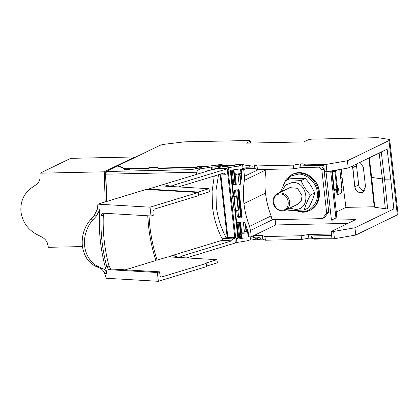 <?xml version="1.0" encoding="UTF-8"?>
<svg xmlns="http://www.w3.org/2000/svg" width="419" height="419" viewBox="0 0 419 419"><rect width="100%" height="100%" fill="white"/><g stroke="black" fill="none" stroke-linecap="round" stroke-linejoin="round"><path stroke-width="0.63" d="M196.249 174.487L196.789 172.214C197.333 170.46 198.8 169.313 201.183 168.778L211.349 167.029L215.832 166.825C218.44 166.71 220.467 166.359 221.918 165.777L222.369 165.353L216.833 165.165L203.744 166.762L191.446 169.664L106.4 171.507L105.824 174.184L106.814 201.429M206.886 170.905L206.923 171.23M209.421 170.47L205.415 171.156L205.472 171.675M203.901 166.741L200.156 166.694L194.589 167.652L158.408 168.438L156.449 167.642L151.641 167.747L146.074 168.705L130.152 169.046L129.246 169.491L124.155 169.601L125.281 169.051L118.032 166.102L117.99 165.72L159.576 145.534A7.343 1.315 173.6 0 1 165.599 144.136L182.333 142.088A7.343 1.315 173.6 0 1 186.046 141.811L249.556 140.501A54.879 9.815 173.6 0 1 250.41 141.025L246.199 143.151L303.765 141.905L308.321 139.773A54.879 9.815 173.6 0 1 311.511 139.16L376.11 137.699A7.343 1.315 173.6 0 1 378.975 137.835L388.444 139.318A7.343 1.315 173.6 0 1 389.717 139.899A7.343 1.315 173.6 0 1 389 140.575L347.414 160.76L348.231 168.024L326.93 171.69L324.463 171.748L323.73 165.196L305.634 165.589L303.23 165.987L302.989 163.824L300.523 163.881L300.936 167.558L293.635 168.815L257.449 169.595L254.888 168.553L254.474 164.877L251.997 164.929L252.243 167.087L245.943 167.228L246.115 168.742L254.888 168.553M235.735 238.034L231.807 203.037L235.735 238.034M233.687 165.364L232.178 165.484A18.352 3.284 173.6 0 1 227.617 165.709A18.352 3.284 173.6 0 1 223.605 165.667L222.772 165.531L223.18 166.772M129.429 169.396L128.643 169.501M118.006 165.872L106.4 171.507M106.609 201.487L105.598 174.744M105.866 173.398L104.771 173.11L104.954 174.754L105.818 174.739M104.771 173.11L106.028 172.497M134.86 157.534L134.798 156.957L104.211 171.806L105.206 201.916M134.798 156.957L70.659 158.345L40.072 173.194L40.025 178.374C39.512 181.076 38.223 183.182 36.154 184.685L31.598 187.827C23.778 193.604 20.227 201.618 20.95 211.857C22.511 221.981 27.801 229.512 36.825 234.451L42.036 237.154C44.409 238.432 46.142 240.286 47.242 242.706L48.384 247.315L82.417 246.576M40.072 173.194L104.211 171.806M235.462 209.741L234.074 209.804L235.321 209.673L234.556 202.854L233.31 202.99L232.503 195.809L233.147 195.783M241.449 236.127L239.689 236.971L238.081 222.609M235.509 210.139L234.881 210.474L235.326 210.642L238.291 237.112L237.851 236.945L239.689 236.971M235.661 238.044L241.501 237.311M247.639 232.791L243.58 233.242C241.533 233.257 240.716 233.032 241.124 232.566L241.056 232.634M241.244 237.301L241.161 236.526M241.658 237.322C241.25 237.788 242.067 238.013 244.115 237.997L238.516 238.956L234.881 237.589L227.884 237.432L220.771 174.021L225.364 174.288L224.071 173.01L178.457 186.926M246.828 237.772L247.168 240.825L235.468 242.69L235.384 242.423M250.986 239.574L247.168 240.825M245.901 231.424L247.477 231.325M234.85 237.667L234.713 238.254L232.613 238.898L222.845 238.327L226.192 237.756C220.839 227.669 217.54 217.142 216.298 206.179L215.989 190.477L218.54 174.702M220.106 174.225L227.218 237.636L227.884 237.432M227.218 237.636L226.192 237.756M234.954 238.112L235.248 243.01L234.954 238.118L235.248 243.01L186.418 257.905M181.458 257.617L181.301 256.219L231.681 240.852L222.154 240.297L222.845 238.327M231.681 240.852L232.613 238.898M222.154 240.297L171.774 255.663L171.858 255.936L168.773 256.878M206.509 266.123L217.335 262.823L216.979 259.68L167.951 256.831L157.073 260.147C153.537 248.912 151.118 237.542 149.819 226.03L148.986 215.853M222.426 239.406C217.079 228.984 213.769 218.152 212.501 206.913L212.082 191.488L214.266 176.006M181.301 256.219L171.774 255.663M173.628 257.161L176.718 256.219L176.844 257.345M171.858 255.936L176.718 256.219M216.979 259.68L204.87 263.378L206.211 263.457L161.362 277.053M155.721 260.157L157.073 260.147M125.318 269.831L155.837 260.524C152.296 249.289 149.882 237.919 148.583 226.407L147.724 215.78M110.705 268.595L108.479 269.276L109.013 269.689L157.366 272.507L159.592 271.826L111.239 269.014L110.742 268.925L109.013 266.044C104.514 248.954 102.613 232.016 103.315 215.23L104.012 213.24M159.592 271.826L159.974 275.236C160.226 276.561 160.823 277.153 161.771 277.006L161.011 276.964M151.029 215.974L150.039 207.18L198.25 192.478L198.601 195.615L154.161 209.17L152.872 211.883L153.254 215.293L151.029 215.974L102.671 213.161L102.189 213.192L102.226 213.522L103.289 213.198M108.516 269.6L110.742 268.925M102.226 213.522L101.089 215.911C100.387 232.697 102.288 249.635 106.787 266.72L108.479 269.276M206.211 263.457L206.562 266.594L158.356 281.301L106.211 278.263L104.656 273.314L107.002 273.45L106.955 273.052C103.781 262.514 101.592 251.866 100.377 241.108C99.177 230.35 98.994 219.818 99.832 209.516L99.785 209.118L97.438 208.981L97.899 204.147L150.039 207.18M158.356 281.301L157.366 272.507M104.656 273.314C103.503 270.847 101.953 269.15 100.01 268.223L95.773 266.343C88.357 262.744 83.873 255.883 82.313 245.764C81.585 235.52 84.329 226.836 90.546 219.713L94.123 215.754L97.438 208.981M198.25 192.478L146.105 189.44L97.899 204.147M106.955 273.052L107.002 273.45M95.773 266.343L98.161 266.479L102.409 268.364C104.211 269.197 105.698 270.758 106.876 273.041M98.161 266.479C91.389 263.593 85.486 255.15 84.664 245.901C83.428 236.719 87.173 226.087 92.929 219.855L90.546 219.713M99.832 209.516L96.522 215.895L92.929 219.855M99.785 209.118L99.759 209.568M198.548 195.144L209.374 191.844L209.018 188.702L164.903 186.136L168.726 184.973L168.883 186.366M168.726 184.973L173.34 185.24L226.93 168.894L227.465 173.649L225.364 174.288M173.492 186.638L173.34 185.24M227.465 173.649L226.93 168.894M227.072 168.307L227.082 168.836M234.787 237.583L227.706 173.503M219.158 168.328L219.2 168.684L218.168 168.663L218.126 168.302L221.609 168.469L226.244 168.056L238.772 165.987L239.118 169.04L230.806 170.224L228.963 171.397L227.637 172.984M147.792 189.54L148.268 189.121L198.145 192.022L209.018 188.702M198.145 192.022L198.192 192.473M219.2 168.684L223.353 168.757L226.286 168.417L227.129 168.202L227.088 167.841M217.938 168.731L212.187 169.627L214.423 168.873L217.896 168.37L218.168 168.663M148.268 189.121L212.187 169.627M241.527 237.552L241.124 232.566M241.077 232.43L241.91 232.178M241.051 232.561L239.987 222.683M243.025 168.558L242.596 164.74L239.652 164.306L231.917 165.756L220.818 167.045L214.423 168.873M241.334 236.442L239.788 222.688M239.369 222.699L240.935 236.63M242.596 164.74L238.772 165.987M234.781 203.356L234.027 196.637M235.541 210.123L238.657 210.055L237.086 196.061L233.75 196.647L230.79 170.234M234.881 210.474L236.667 210.61L237.358 216.806L238.558 216.602L237.866 210.411L238.657 210.055M240.401 203.257L240.003 203.205L238.521 189.823L239.993 203.225M240.003 203.205L238.704 189.907L235.242 189.875M241.459 216.256L241.051 216.267L239.61 202.607L239.129 202.686L240.59 215.696L241.051 216.267L238.448 217.32L241.805 217.037M239.925 202.597L239.605 202.607L238.17 189.802M240.029 203.246L241.663 216.267L241.485 216.922L241.04 216.759L241.365 216.581M241.423 217.257L242.114 216.702L238.987 190.31M233.922 169.779L234.352 173.571L236.573 174.021L240.998 173.571M232.178 170.03L231.178 170.166L232.786 184.522L233.792 184.386L232.21 170.02M233.441 169.847L235.033 184.051L233.792 184.386M233.854 169.789L235.431 183.857L235.033 184.051M237.866 210.411L236.667 210.61M237.358 216.806L238.448 217.32M247.409 230.623L244.46 232.121L241.616 232.184L240.548 222.672L237.075 222.746L238.689 237.102M244.46 232.121L243.397 222.609L244.392 222.589L244.921 222.992L248.095 231.356L248.713 236.887L251.253 236.835L253.385 235.797L253.574 237.458L255.862 238.421L260.094 237.065L260.335 239.223L262.813 239.17L262.399 235.494L264.96 236.536L301.146 235.756L308.447 234.499L308.861 238.175L311.327 238.123L311.087 235.96L313.81 238.448L331.9 238.055L331.167 231.508L355.647 219.624L331.46 220.148L326.024 171.711M247.404 229.722L248.2 236.808L248.713 236.887M247.257 229.355L248.2 236.808M235.431 183.857L234.493 173.749M242.978 168.171L244.13 168.443L241.732 169.627L245.874 168.857L243.743 169.894L244.466 176.315L244.387 180.364C243.214 187.979 243.067 195.731 243.942 203.618C244.853 211.386 246.723 218.975 249.551 226.386L250.536 230.408L251.253 236.835M244.387 180.364L265.95 169.894C264.787 177.394 264.63 185.03 265.463 192.798L265.463 192.792C266.353 200.685 268.239 208.39 271.114 215.921L249.551 226.386M250.536 230.408L272.093 219.944L271.114 215.921M272.093 219.944L272.963 219.671L272.062 219.692M272.963 219.671L322.363 218.629L326.694 213.135L321.86 170.067L318.828 167.171M285.428 180.914L289.749 178.819L298.171 178.332L305.294 178.478C309.274 182.888 312.412 187.728 314.711 193.002C313.532 197.517 311.49 202.471 308.588 207.855L304.267 209.95C305.446 205.43 307.488 200.481 310.39 195.097C306.409 190.687 303.267 185.847 300.973 180.579L292.551 181.06L285.428 180.914L280.369 192.258M314.711 193.002L310.39 195.097M281.736 191.598L285.528 185.057L292.342 182.459C308.159 181.28 311.364 209.867 295.358 209.38L289.749 208.107M287.696 209.107L288.722 210.291L295.845 210.438L304.267 209.95M277.388 193.704L289.843 187.66L297.485 188.293L302.073 195.741L301.292 200.654L297.857 204.173L285.407 210.218A9.176 8.061 64.1 0 1 282.406 210.935A9.176 8.061 64.1 0 1 273.172 202.141A9.176 8.061 64.1 0 1 277.388 193.704A9.176 8.061 64.1 0 1 280.39 192.991A9.176 8.061 64.1 0 1 289.623 201.785A9.176 8.061 64.1 0 1 285.407 210.218M280.096 194.076C289.587 193.374 291.514 210.521 281.908 210.228C272.418 210.935 270.496 193.788 280.096 194.076M300.973 180.579L305.294 178.478M265.95 169.894L266.013 169.412M265.463 192.798L265.505 193.154L243.942 203.618M326.694 213.135L328.758 212.134L324.426 217.623L322.363 218.629M275.142 219.65L275.733 224.951L253.626 235.682L253.574 237.458M253.794 237.201L260.094 237.065L259.921 235.546L262.399 235.494M250.489 238.689L256.025 239.862L260.335 239.223M253.626 235.682L259.921 235.546M321.86 170.067L323.929 169.061L328.758 212.134M321.871 167.102L323.929 169.061M240.459 203.639L239.155 190.32L238.338 189.802M235.368 189.865L234.399 190.425L235.096 196.616M233.31 196.48L233.75 196.647L233.31 196.48M235.572 183.37L236.122 183.213M232.786 184.522L236.258 184.449L235.195 174.938L238.039 174.875L239.108 184.386L240.103 184.365L240.537 183.941L241.821 175.477L241.203 169.946L240.543 169.538L241.438 177.504M236.814 174.142L235.195 174.938M331.45 234.001L308.447 234.499M275.733 224.951L347.885 223.39M331.618 235.515L311.087 235.96M331.46 220.148L335.928 217.974L336.562 216.707M341.108 192.771L341.532 192.95L339.165 194.097L337.279 194.322L336.661 189.477L336.363 189.618L337.096 194.982M333.791 189.54L336.661 189.477M331.989 171.879L333.943 189.283L334.247 189.357L332.267 171.743M333.943 189.283L337.614 189.173L335.598 171.23L334.87 171.355L336.881 189.299M332.995 171.392L334.87 171.355M341.291 187.005L341.721 187.178L340.93 187.565L341.532 192.95M339.165 194.097L338.557 188.712L337.614 189.173M335.598 171.23L336.546 170.769L333.781 171.01M337.237 194.914L338.62 194.243M333.953 190.985L336.363 189.618M337.169 195.139L341.349 193.039M340.6 193.285L341.354 193.107M341.029 187.55L341.495 187.319M334.304 170.758L331.817 171.963M341.265 169.224L342.014 176.97L340.568 177.672M342.014 176.97L345.911 207.379L374.235 206.766M336.316 212.04L345.911 207.379M245.874 168.857L245.943 167.228M252.243 167.087L245.691 167.197M240.427 184.208L240.537 183.941M243.743 169.894L241.203 169.946M240.564 183.679L239.108 184.386M238.039 174.875L240.988 173.377M234.687 202.833L233.86 196.642M360.026 162.3L363.325 167.197L365.515 186.717L362.77 192.201L360.822 192.667C357.611 192.389 355.621 190.535 354.841 187.089L352.693 165.861M363.886 191.446A5.966 5.238 64.1 0 1 363.016 192.075M362.765 192.206A5.966 5.238 64.1 0 1 360.827 192.667A5.966 5.238 64.1 0 1 360.754 192.667A5.966 5.238 64.1 0 1 354.846 187.089L352.657 167.563A5.966 5.238 64.1 0 1 352.698 165.856M374.534 206.803L374.743 207.274L387.669 209.039L384.563 179.227L371.674 177.441L369.286 157.806M374.267 207.054L368.861 158.01M371.286 176.813L371.674 177.441L374.743 207.274M379.127 153.029L382.447 179.123L385.339 208.929M262.813 239.17L265.374 240.213L264.96 236.536M265.374 240.213L301.554 239.432L301.146 235.756M301.554 239.432L308.861 238.175M311.327 238.123L313.889 239.165L313.81 238.448M313.889 239.165L334.446 238.72L333.634 231.45L331.167 231.508M381.29 151.982L384.563 179.227L390.733 179.091L387.13 149.143L348.231 168.024M334.446 238.72L355.752 235.054L354.935 227.784L333.634 231.45M354.935 227.784L393.839 208.903L387.669 209.039M393.839 208.903L390.733 179.091M323.767 165.542L303.23 165.987M323.939 167.061L300.936 167.558M233.682 165.296L234.776 164.981A4.677 0.838 -6.4 0 1 242.156 164.395L242.161 164.458M242.989 168.234L240.543 169.538M241.684 169.512L242.025 169.334L242.067 169.705M244.13 168.443L244.214 169.208M230.916 203.047L233.31 202.99L234.074 209.804M217.414 165.086L217.398 164.929A4.677 0.838 -6.4 0 1 222.945 165.133A4.677 0.838 -6.4 0 1 222.924 165.238L222.772 165.531M204.404 166.694L204.32 165.961L201.848 166.013L201.921 166.657M155.873 167.652L155.8 167.008L153.333 167.061L153.406 167.705M125.339 169.575L125.281 169.051M389 140.575L397.332 214.868L355.752 235.054M397.332 214.868L398.05 214.193L389.717 139.899M250.41 141.025L250.557 143.057M347.414 160.76L326.113 164.426L326.93 171.69M326.113 164.426L305.556 164.871L305.634 165.589M305.556 164.871L302.989 163.824M300.523 163.881L293.221 165.133L293.635 168.815M293.221 165.133L257.041 165.919L257.449 169.595M257.041 165.919L254.474 164.877M251.997 164.929L249.085 165.432A1.833 0.33 173.6 0 1 246.864 165.515L242.156 164.395M217.398 164.929L207.415 166.369A1.833 0.33 173.6 0 1 205.347 166.374L204.32 165.961M201.848 166.013L194.542 167.27L194.589 167.652M194.542 167.27L158.361 168.05L158.408 168.438M158.361 168.05L155.8 167.008M153.333 167.061L146.027 168.318L146.074 168.705M146.027 168.318L125.47 168.763L125.559 169.569M125.47 168.763L117.99 165.72M364.509 190.745A6.055 5.321 64.1 0 1 358.685 184.941L356.527 165.741A6.055 5.321 64.1 0 1 356.574 163.976M215.832 166.825L216.01 168.386M212.742 166.888L213.02 169.349M211.349 167.029L211.658 169.784M105.824 174.184L196.789 172.214M201.183 168.778L195.568 168.899M240.26 237.505L240.181 236.835M240.983 237.369L240.899 236.641M109.013 269.689L111.239 269.014M101.089 215.911L103.315 215.23M106.787 266.72L109.013 266.044M102.409 268.364L100.01 268.223M96.522 215.895L94.123 215.754M236.468 238.332L236.913 242.287M228.517 167.448L228.963 171.397M221.609 168.469L221.651 168.826M223.317 168.396L223.353 168.757M226.244 168.056L226.286 168.417M220.818 167.045L215.932 168.538M234.148 196.197L234.755 203.32M237.892 203.236L237.411 203.32L238.181 210.139M236.604 196.139L237.411 203.32M239.129 202.686L237.683 189.812M239.102 217.136A0.55 0.471 -114.1 0 1 238.558 216.602L241.386 215.607M241.863 216.267L240.202 203.257M238.678 189.891L238.175 189.44M241.873 216.916L241.485 216.922M241.485 216.256A0.55 0.492 62 0 1 241.04 216.759M241.512 217.178A0.55 0.482 -115.9 0 0 241.946 216.691M240.49 203.681L242.114 216.702M245.791 225.527L246.43 231.241M245.183 223.793L246.032 231.356M236.295 196.417L235.598 190.221L236.457 189.838M234.399 190.425L235.598 190.221A0.55 0.471 65.9 0 1 235.688 189.859M310.091 210.275C316.879 206.509 319.969 200.35 319.367 191.802C318.382 178.52 303.272 168.511 292.614 174.278A20.007 17.572 64.1 0 1 299.156 172.717A20.007 17.572 64.1 0 1 319.278 191.886A20.007 17.572 64.1 0 1 310.091 210.275L309.301 210.657A20.007 17.572 64.1 0 1 302.759 212.224M292.614 174.278L291.828 174.66A20.007 17.572 64.1 0 1 298.37 173.099A20.007 17.572 64.1 0 1 317.743 188.555A20.007 17.572 64.1 0 1 309.301 210.657L302.675 212.239L294.609 210.453M286.083 180.594L291.566 175.812L298.077 174.189C306.441 173.167 317 183.229 317.272 192.483C319.074 201.701 310.819 212.166 302.261 211.516L296.05 210.432M255.024 238.27L255.197 239.809M258.35 169.58L244.466 176.315M335.928 217.974L330.664 171.052M337.379 189.241L337.944 194.306M336.546 170.769L336.467 170.051M339.736 169.491L341.721 187.178M335.247 170.261L335.331 170.978M240.008 173.995L240.836 181.38M239.61 174.11L240.621 183.134M240.689 169.868L241.501 177.137M257.418 239.726L257.24 238.144M235.855 174.613L235.787 174M223.605 165.667L223.725 166.71M250.421 141.088L250.641 143.052M249.263 167.013L249.085 165.432M247.037 167.05L246.864 165.515M231.807 203.037L228.313 171.91M227.679 166.249L227.617 165.709M205.347 166.374L205.389 166.736M352.662 167.616L356.527 165.741M354.814 186.822L358.685 184.941M222.536 166.846L222.369 165.353M250.682 236.845L250.991 239.579M227.171 168.752L227.706 173.508M235.509 210.155L233.991 196.642M241.239 216.707L239.998 203.231M241.69 217.136L241.91 216.665L238.71 189.912M237.777 237.023L234.808 210.553M291.828 174.66L286.345 179.054L283.092 185.554M230.314 170.533L233.236 196.558M331.696 170.873L336.881 217.084M333.933 189.304L331.979 171.884M341.024 187.518L341.621 192.86M341.81 187.094L339.83 169.47M337.258 195.055L336.525 189.692M334.393 170.674L334.372 170.413M250.656 143.052L250.431 141.051"/></g></svg>
